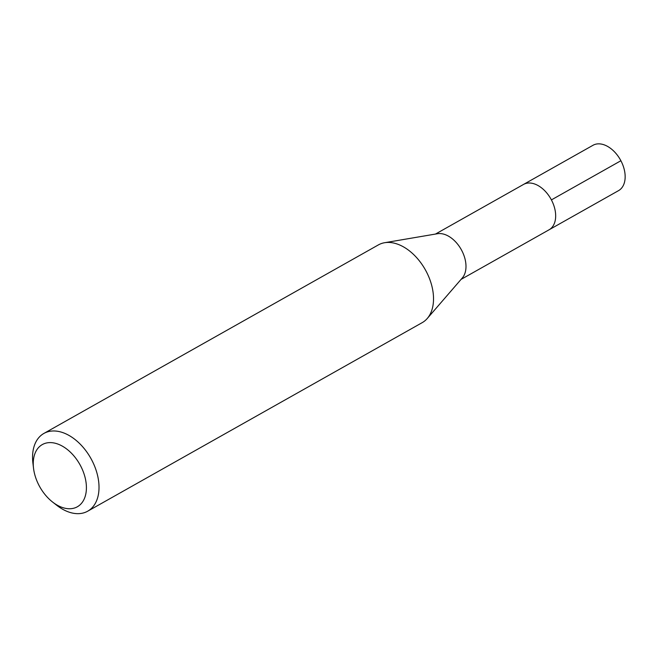 <?xml version="1.0" encoding="UTF-8"?>
<svg xmlns="http://www.w3.org/2000/svg" width="658" height="658" viewBox="0 0 658 658"><rect width="100%" height="100%" fill="white"/><g stroke="black" fill="none" stroke-linecap="round" stroke-linejoin="round"><path stroke-width="0.99" d="M461.044 279.411L618.553 190.631A26.032 16.73 -119.4 0 0 620.626 160.239A26.032 16.73 -119.4 0 0 593.639 144.949A26.032 16.73 -119.4 0 0 592.99 145.286L523.505 184.446A26.032 16.73 60.6 0 1 524.155 184.108A26.032 16.73 60.6 0 1 551.141 199.407A26.032 16.73 60.6 0 1 549.068 229.798A26.032 16.73 60.6 0 1 548.418 230.136M549.068 229.798A26.032 16.73 -119.4 0 0 551.141 199.407A26.032 16.73 -119.4 0 0 524.155 184.108A26.032 16.73 -119.4 0 0 523.505 184.446L435.481 234.059M384.568 242.728L437.43 233.73A26.032 16.73 60.6 0 1 461.184 249.456A26.032 16.73 60.6 0 1 462.335 277.923L427.264 318.48A44.621 28.681 -119.4 0 0 425.282 269.69A44.621 28.681 -119.4 0 0 384.568 242.728A44.621 28.681 -119.4 0 0 379.501 244.324A44.621 28.681 -119.4 0 0 378.391 244.899L43.872 433.449A44.621 28.681 60.6 0 1 44.983 432.865A44.621 28.681 60.6 0 1 91.248 459.087A44.621 28.681 60.6 0 1 87.695 511.192A44.621 28.681 60.6 0 1 86.585 511.768A44.621 28.681 60.6 0 1 56.736 505.286L52.591 502.046A35.697 22.948 60.6 0 1 33.525 468.216A35.697 22.948 60.6 0 1 43.189 444.117A35.697 22.948 60.6 0 1 80.564 465.774A35.697 22.948 60.6 0 1 76.468 507.236A35.697 22.948 60.6 0 1 52.591 502.046M87.695 511.192L422.206 322.642A44.621 28.681 -119.4 0 0 427.264 318.48M33.525 468.216L32.9 462.993A44.621 28.681 60.6 0 1 43.872 433.449M620.889 160.741L551.404 199.9"/></g></svg>
